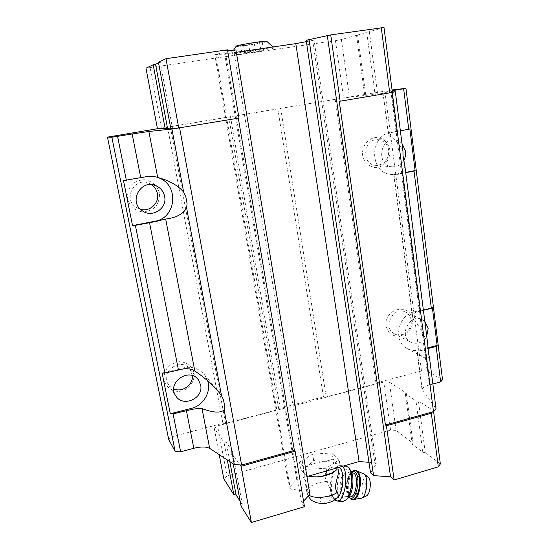 <?xml version="1.0" encoding="UTF-8"?>
<svg xmlns="http://www.w3.org/2000/svg" width="550" height="550" viewBox="0 0 550 550"><rect width="100%" height="100%" fill="white"/><g stroke="black" fill="none" stroke-linecap="round" stroke-linejoin="round"><path stroke-width="0.41" stroke-dasharray="2.75 2.06" d="M254.341 44L243.595 45.547L240.611 45.409L248.586 43.677L259.538 42.109L262.309 42.288L254.341 44L255.551 51.48L244.826 53.047L241.863 52.999L260.762 49.748L263.512 49.837L255.551 51.48M266.798 41.339L266.228 41.724C262.185 43.319 235.373 47.369 236.156 46.262M338.876 467.603L334.654 467.012C330.206 466.242 320.932 474.121 327.257 481.477L330.536 490.648L332.035 497.283L335.115 498.52L337.095 497.908M334.482 471.673C336.758 469.982 337.824 468.304 337.686 466.654L336.607 464.551C330.743 457.703 301.751 464.152 303.462 471.982C303.738 473.811 305.422 475.186 308.516 476.121M334.654 467.019L337.157 468.029L338.332 470.786M402.992 155.389L403.858 162.133M402.964 151.106C399.63 144.279 394.934 139.081 388.871 135.506L388.52 134.922C388.547 133.946 389.778 133.1 392.198 132.392L390.803 132.399C369.676 135.101 369.139 171.985 389.957 174.316L396.282 174.24L405.694 172.411M405.735 172.686L397.678 174.384L394.006 174.584C399.493 174.226 403.116 171.359 404.876 165.99M427.673 347.456L428.457 353.561M427.639 343.317C424.215 334.819 419.272 326.267 412.809 317.666L412.397 316.511C412.342 314.93 413.442 313.582 415.697 312.469L414.288 311.857C398.007 314.964 392.7 341.069 406.746 348.343C410.603 350.549 414.783 351.106 419.279 350.013L427.728 347.854M427.817 348.576L420.695 350.756L417.168 352.722L423.328 357.211C426.25 358.6 428.264 358.462 429.371 356.792M178.008 128.157L179.63 127.985M436.019 408.581L422.043 389.868C422.194 387.942 424.669 386.293 429.461 384.918L432.864 384.003M402.105 173.394L419.918 311.142L415.697 312.469M392.157 90.75L382.931 92.462L388.871 135.506M391.428 90.867L396.688 131.505L392.198 132.392M419.918 311.142L423.397 310.296M170.706 128.15L172.459 128.088L170.761 128.418M392.37 92.359L343.558 97.914L157.479 128.899M392.315 91.953L383.212 92.483M392.061 89.953L157.451 128.734M111.836 136.304L172.322 436.638L168.664 439.264M179.616 127.923L238.329 118.188M304.48 506.694L301.641 503.147L303.545 501.126M227.487 49.823L225.115 50.731L301.641 503.147M238.989 118.078L238.322 118.126M225.115 50.731L227.611 50.552M309.904 494.354L307.319 491.288L290.373 489.074L289.197 487.603L296.746 479.511L306.948 476.568M235.936 49.974L233.743 50.779L307.319 491.288M233.743 50.779L215.758 54.306L290.373 489.074M215.758 54.306L214.789 54.677L289.197 487.603M214.789 54.677L224.661 53.989L296.746 479.511M224.661 53.989L236.321 52.291M368.954 462.316L374.818 462.77L376.31 464.097L370.514 472.78M306.384 41.628L312.675 40.439L374.818 462.77M312.675 40.439L314.057 40.013L376.31 464.097M314.057 40.013L306.185 40.274M339.24 101.282L391.064 92.634M396.688 131.505L400.359 130.838M442.537 379.734L427.116 371.058L421.506 371.009L377.169 382.69L376.056 383.756L326.184 396.901L323.448 396.839L280.218 408.224L278.774 409.399L225.576 423.431L222.915 423.314L172.322 436.638M390.741 90.104L427.116 371.058M384.828 90.998L421.506 371.009M412.191 319.481C410.121 302.163 383.769 308.419 386.279 325.834C388.623 343.173 414.624 336.6 412.191 319.481M389.881 150.054C388.575 143.323 383.659 138.346 377.376 137.466C368.796 137.225 361.611 145.798 362.594 155.134C363.962 161.906 368.961 166.815 375.231 167.619C383.749 167.743 390.782 159.287 389.881 150.054M336.511 99.014L377.169 382.69M335.184 99.282L376.056 383.756M280.686 108.329L326.184 396.901M277.819 108.756L323.448 396.839M230.464 116.614L280.218 408.224M228.752 116.951L278.774 409.399M170.314 126.651L225.576 423.431M167.537 127.057L222.915 423.314M159.376 192.961C157.506 185.797 151.498 180.558 144.086 179.719C139.116 180.022 134.819 181.871 131.196 185.261C128.384 189.358 127.208 193.896 127.662 198.866C129.614 206.078 135.726 211.241 143.103 211.977C148.032 211.626 152.274 209.763 155.843 206.401C158.606 202.352 159.789 197.876 159.376 192.961M193.964 372.962C192.246 366.472 186.615 362.01 179.644 361.68C174.962 362.257 170.906 364.21 167.468 367.551C164.794 371.498 163.659 375.739 164.051 380.291C165.846 386.822 171.566 391.208 178.516 391.456C187.921 390.844 195.339 381.947 193.964 372.962M432.41 411.957L433.476 410.664L418.413 400.916L415.965 400.854L405.371 393.965L406.237 393.044L389.352 382.119L383.769 382.03L217.594 425.858L214.246 428.395L223.974 442.159L226.229 442.283L232.43 450.966L231.021 452.127L240.096 464.956M383.989 27.5L341.385 39.559L335.452 40.652L145.977 68.193M150.102 67.822L161.473 128.136M158.565 62.913L160.215 62.136L172.459 128.088M160.215 62.136L158.448 62.281M369.339 31.646L377.623 93.961M366.719 32.134L375.031 94.346M356.503 35.035L364.732 95.466M357.582 34.973L365.771 95.253M341.385 39.559L349.429 97.027M335.452 40.652L343.558 97.914M272.752 48.482C267.149 50.456 231.357 55.935 231.825 54.739C230.134 53.728 273.817 46.709 273.597 48.022L272.752 48.482M440.357 463.966L425.26 452.499L422.84 452.368L412.218 444.256L413.057 443.224L396.11 430.354L390.576 430.114L227.04 475.998L217.594 425.858M227.04 475.998L223.802 478.796M219.223 454.651L214.246 428.395M227.315 459.965L223.974 442.159M229.845 461.629L226.229 442.283M240.185 501.353L242.447 504.9L232.43 450.966M242.447 504.9L241.086 506.186M233.2 463.829L231.021 452.127M433.586 411.524L433.476 410.664M425.26 452.499L418.413 400.916M422.84 452.368L415.965 400.854M412.218 444.256L405.371 393.965M413.057 443.224L406.237 393.044M396.11 430.354L389.352 382.119M390.576 430.114L383.769 382.03M339.199 459.862L332.145 452.966L312.641 454.156L299.482 462.199L305.896 469.377L326.116 468.229L339.199 459.862L340.168 466.049L336.875 464.255L333.107 459.03C326.989 461.67 320.492 462.055 313.631 460.185C309.726 465.101 305.353 467.809 300.506 468.318C302.988 472.993 305.133 475.427 306.934 475.612L305.896 469.377M207.673 380.813L204.627 374.928C199.251 368.493 192.177 366.142 183.404 367.874L162.126 373.038M224.675 406.147L223.479 399.712M192.39 375.629L190.169 369.387C181.768 356.599 159.61 371.346 168.176 384.147L173.779 388.912M187.076 203.562L185.749 196.398M157.527 177.361L152.708 176.282L147.771 176.268L123.496 180.579M151.449 184.587L149.964 183.728C135.685 175.725 122.169 198.096 135.836 207.116L140.525 209.337M388.754 150.466C387.558 144.231 384.058 140.656 378.263 139.748C363.715 137.906 360.738 163.859 375.251 165.344C384.168 165.179 388.671 160.222 388.754 150.466M401.981 143.481C399.946 141.419 397.533 140.257 394.735 139.989C379.644 138.064 376.468 165.172 391.524 166.712C396.605 167.228 400.647 165.172 403.659 160.552M390.803 132.399L409.874 128.961M411.173 320.368C410.589 316.587 408.719 313.851 405.577 312.159C393.656 305.463 382.058 327.456 394.219 333.678C401.748 338.456 412.816 329.725 411.173 320.368M424.82 321.337L422.428 319.667C410.107 312.73 398.014 335.658 410.596 342.093C417.092 344.836 422.469 342.884 426.724 336.215M414.288 311.857L432.355 307.471M300.506 468.318L299.482 462.199M313.631 460.185L312.641 454.156M333.107 459.03L332.145 452.966M326.549 470.924L326.116 468.229M306.934 475.612L308.619 476.087M330.901 492.656L332.489 496.684L335.301 498.541L336.105 498.403M337.975 467.424L334.868 469.253L332.812 472.732M332.798 472.759C330.571 478.328 329.814 484.289 330.536 490.648M366.651 483.684C364.368 481.903 364.155 491.906 366.554 488.737L366.651 483.684M367.916 476.905C361.873 472.608 359.074 498.293 365.839 496.217M349.181 472.725L347.518 471.948C341.144 471.329 338.972 496.808 345.489 496.299C350.783 496.939 353.953 476.637 349.181 472.725M350.714 470.58L349.938 469.618C345.29 467.418 342.038 472.147 340.189 483.808C339.886 495.605 342.258 500.624 347.311 498.857M346.026 466.201C337.226 465.259 333.513 500.232 342.354 501.579M342.327 466.379L340.182 465.472L336.593 467.569L334.07 471.962C330.55 480.067 330.413 493.914 333.891 498.864L334.716 499.888M240.611 45.409L241.863 52.999M243.595 45.547L244.826 53.047M248.586 43.677L249.837 51.343M259.538 42.109L260.762 49.748M262.309 42.288L263.512 49.837M331.231 497.558C328.604 494.533 316.993 497.97 319.632 501.009C322.204 504.109 334.036 500.569 331.231 497.558M327.257 481.477C316.876 481.752 305.958 487.334 306.831 492.106L309.093 495.22M397.678 174.384L396.282 174.24M420.695 350.756L419.279 350.013M417.491 353.244L422.434 390.871M394.006 174.584L412.809 317.666M424.861 349.339L429.461 384.918M184.064 368.748L183.404 367.874M146.685 176.667L146.135 176.502M364.004 473.921L363.756 473.736C356.152 468.332 352.571 501.009 361.096 498.382M356.043 470.559L355.499 470.491C348.095 469.7 345.118 498.465 352.557 499.558M355.348 470.477L354.798 470.408C347.387 469.618 344.431 498.479 351.883 499.489M351.608 472.306C346.775 475.578 345.029 492.449 349.113 496.856M349.972 496.808C349.408 497.516 348.466 495.598 347.153 491.054C346.782 486.86 346.906 483.505 347.531 480.982C349.903 474.286 351.532 471.474 352.419 472.553C346.287 471.9 343.798 495.908 349.944 496.801M308.192 496.176L306.831 492.106L303.462 471.982M337.989 468.579L337.686 466.654M389.957 174.316L393.828 174.721M406.746 348.343L423.328 357.211M417.154 352.722L422.043 389.868M393.745 174.68L412.397 316.511M382.931 92.462L388.513 134.929M204.627 374.928L217.573 390.638M168.176 384.147L175.56 395.546M190.169 369.387L197.993 379.397M135.836 207.116L142.037 210.602M149.964 183.728L153.154 184.827M375.251 165.344L391.524 166.712M378.263 139.748L394.735 139.989M394.219 333.678L410.596 342.093M405.577 312.159L422.428 319.667M366.554 488.737L366.919 484.055M351.429 471.893C350.171 473.516 350.034 472.973 348.294 477.345C345.29 485.409 347.366 496.684 348.851 497.228M351.663 472.457L347.518 471.948M349.202 496.719L345.489 496.299M343.867 465.933L340.182 465.472M332.489 496.684L333.891 498.864M334.868 469.253L336.593 467.569M231.825 54.739L233.585 50.139M273.597 48.022L272.869 46.963"/><path stroke-width="0.82" d="M233.585 50.139L236.156 46.262C235.393 45.306 266.461 40.308 266.798 41.339L272.869 46.963M337.095 497.908L337.569 497.386C338.436 496.086 338.346 494.409 337.301 492.353C332.53 486.647 339.316 475.599 338.332 470.786L337.989 468.579M308.516 476.121L309.684 476.41C317.625 477.675 325.284 476.486 332.668 472.835L334.482 471.673M309.011 39.387L373.574 475.626L370.514 472.78L306.185 40.274L330.722 34.904L383.989 27.5L392.37 92.359L391.064 92.634L392.246 92.441L433.482 411.654L436.019 408.581L429.371 356.792L428.457 353.561L427.639 343.317L404.876 165.99L402.992 155.389L402.964 151.106L395.347 91.774L392.315 91.953M183.679 192.184L171.944 129.044L148.864 131.478L132.151 133.987L140.718 177.657L146.685 176.667C151.793 176.309 155.458 176.557 157.678 177.403L164.801 179.644C172.989 182.772 179.286 186.952 183.679 192.184L185.749 196.398L187.076 203.562L186.622 208.003L221.526 395.773L223.479 399.712L224.675 406.147L224.166 409.991L234.314 464.564L241.622 465.059L294.374 450.381L238.329 118.188M186.622 208.003C183.074 214.094 176.089 217.772 165.667 219.038L155.43 221.588L154.853 221.251C175.938 218.185 179.513 185.996 159.431 178.111L157.527 177.361M155.43 221.588L135.369 225.356L164.911 373.072L184.064 368.748C188.932 368.534 192.514 369.277 194.81 370.968C204.958 377.871 213.118 385.117 219.278 392.707L221.526 395.773M179.63 127.985L241.622 465.059M171.944 129.044L238.989 118.078L227.487 49.823L165.983 58.706L178.764 128.129M392.246 92.441L395.347 91.774M400.359 130.838L409.874 128.961L415.112 170.576L414.026 171.071L431.351 308.364L432.355 307.471L437.133 345.448L436.157 346.445L440.639 381.913L442.537 379.734L405.934 88.358L392.061 89.953M436.157 346.445L427.817 348.576M432.864 384.003L440.639 381.913M414.026 171.071L405.735 172.686M423.397 310.296L431.351 308.364M224.166 409.991C220.33 413.174 212.953 412.713 202.029 408.609C200.028 408.251 196.673 408.519 191.978 409.399L173.064 413.868L180.654 451.811L193.806 448.277C200.929 446.538 206.216 446.572 209.66 448.374L234.314 464.564M165.983 58.706L158.448 62.281L170.761 128.418L178.008 128.157M165.158 128.624L153.182 64.776L145.977 68.193L157.479 128.899L170.706 128.15M392.157 90.75L405.934 88.358M157.451 128.734L107.463 137.129L111.856 137.252L132.151 133.987M107.463 137.129L168.664 439.264L175.154 451.467L180.654 451.811M111.856 137.252L175.154 451.467M135.369 225.356L132.529 225.596L123.496 180.579L140.718 177.657M117.583 136.414L126.349 180.249M173.064 413.868L170.301 413.765L162.126 373.038L164.911 373.072M233.2 463.829L241.086 506.186L251.384 522.5L304.48 506.694L295.13 451.213L294.374 450.381M303.545 501.126L309.904 494.354L235.936 49.974L227.611 50.552M306.948 476.568L359.081 461.553L368.954 462.316M236.321 52.291L295.804 43.629L359.081 461.553M295.804 43.629L306.384 41.628M373.574 475.626L390.562 476.802L394.144 479.999L386.416 425.769L431.337 413.249L432.41 411.957L433.482 411.654M327.353 35.936L390.562 476.802M330.722 34.904L340.161 101.193L339.24 101.282L385.447 425.026L386.416 425.769M385.447 425.026L432.41 411.957M403.645 88.839L408.753 129.326M340.161 101.193L391.064 92.634M153.182 64.776L155.561 64.323L167.516 128.274M155.561 64.323L158.565 62.913M381.274 27.603L389.751 92.916M240.096 464.956L241.031 466.29L295.13 451.213M227.315 459.965L233.833 494.691L223.802 478.796L219.223 454.651M233.833 494.691L236.067 494.883L229.845 461.629M236.067 494.883L240.185 501.353M251.384 522.5L241.031 466.29M394.144 479.999L438.295 466.854L431.337 413.249M438.295 466.854L440.357 463.966L433.586 411.524M191.978 409.399L191.297 408.389C203.356 405.584 211.468 391.916 207.673 380.813M173.779 388.912C182.229 392.783 193.325 384.814 192.39 375.629M200.613 384.938L198.509 380.057C189.778 366.747 166.643 382.229 175.56 395.546C182.311 407.921 203.968 398.626 200.613 384.938M191.297 408.389L170.301 413.765M140.525 209.337C149.861 212.121 159.583 202.998 157.41 193.545C156.619 189.778 154.632 186.794 151.449 184.587M164.601 196.364C163.604 191.751 161.012 188.327 156.833 186.093C141.914 177.719 127.751 201.169 142.037 210.602C151.91 218.467 167.509 208.539 164.601 196.364M154.853 221.251L132.529 225.596M403.659 160.552C405.329 157.657 405.976 154.529 405.591 151.174L401.981 143.481M415.112 170.576L405.694 172.411M426.724 336.215L428.196 328.192L424.82 321.337M437.133 345.448L427.728 347.854M308.756 476.053C315.164 477.503 321.289 476.981 327.126 474.499L332.915 472.656L337.033 469.542M327.126 474.499L326.549 470.924M337.123 497.888C343.695 494.051 345.063 469.088 338.876 467.603M365.839 496.217L366.438 495.942C370.453 493.934 371.779 479.978 368.246 477.173L364.004 473.921M347.311 498.857L348.48 497.702C353.224 492.449 354.571 475.729 350.714 470.58L348.391 467.294L346.026 466.201L343.867 465.933M342.354 501.579L343.049 501.655L346.713 499.441C352.131 493.439 353.678 474.244 349.284 468.387M334.716 499.888L337.143 501.002L338.051 500.851C345.352 499.476 348.92 471.735 342.519 466.558L342.327 466.379M309.093 495.22C314.497 499.104 330.516 497.496 337.301 492.353M148.864 131.478L157.678 177.403M165.667 219.038L194.81 370.968M149.531 222.599L178.406 369.793M186.381 410.458L193.806 448.277M202.029 408.609L209.66 448.374M361.096 498.382L361.838 498.039C366.926 495.495 368.644 477.606 364.176 474.079L356.043 470.559M352.557 499.558L353.134 499.627C359.597 500.404 363.364 476.059 357.521 471.412L355.348 470.477M351.883 499.489L352.433 499.544C358.882 500.328 362.649 475.97 356.819 471.322L354.798 470.408L351.429 471.893M349.113 496.856C354.984 504.886 361.879 477.998 355.341 472.416C354.179 471.336 352.935 471.302 351.608 472.306M349.944 496.801L350.426 496.856C355.774 497.502 358.93 477.242 354.104 473.33L351.663 472.457M337.576 497.393C334.751 500.314 331.265 502.191 327.126 503.016C325.043 503.669 321.537 503.587 316.601 502.769C310.949 500.266 311.623 500.727 308.192 496.176M217.573 390.638L219.278 392.707M197.993 379.397L198.509 380.057M159.431 178.111L164.801 179.644M153.154 184.827L156.833 186.093M309.684 476.41L308.619 476.087M366.438 495.942L361.838 498.039L353.134 499.627L348.851 497.228M349.972 496.808L349.202 496.719M348.48 497.702L346.713 499.441M343.049 501.655L337.143 501.002"/></g></svg>
